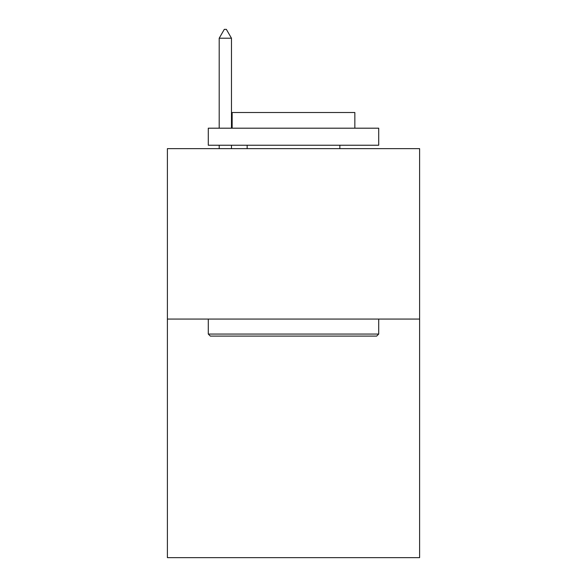 <?xml version="1.0" encoding="UTF-8"?>
<svg xmlns="http://www.w3.org/2000/svg" width="587" height="587" viewBox="0 0 587 587"><rect width="100%" height="100%" fill="white"/><g stroke="black" fill="none" stroke-linecap="round" stroke-linejoin="round"><path stroke-width="0.88" d="M419.61 319.064L419.61 557.65L167.39 557.65L167.39 148.643L419.61 148.643L419.61 319.064L167.39 319.064M210.337 336.102L208.29 334.062L378.71 334.062L376.663 336.102L210.337 336.102M378.71 128.193L378.71 145.238L208.29 145.238L208.29 128.193L378.71 128.193M232.151 128.193L232.151 112.513L354.849 112.513L354.849 128.193M378.71 319.064L378.71 334.062M208.29 319.064L208.29 334.062M339.851 145.238L339.851 148.643M247.149 145.238L247.149 148.643M231.469 38.214L226.355 29.35L224.307 29.35L219.2 38.214L231.469 38.214L231.469 128.193M231.469 145.238L231.469 148.643M219.2 38.214L219.2 128.193M219.2 145.238L219.2 148.643"/></g></svg>
